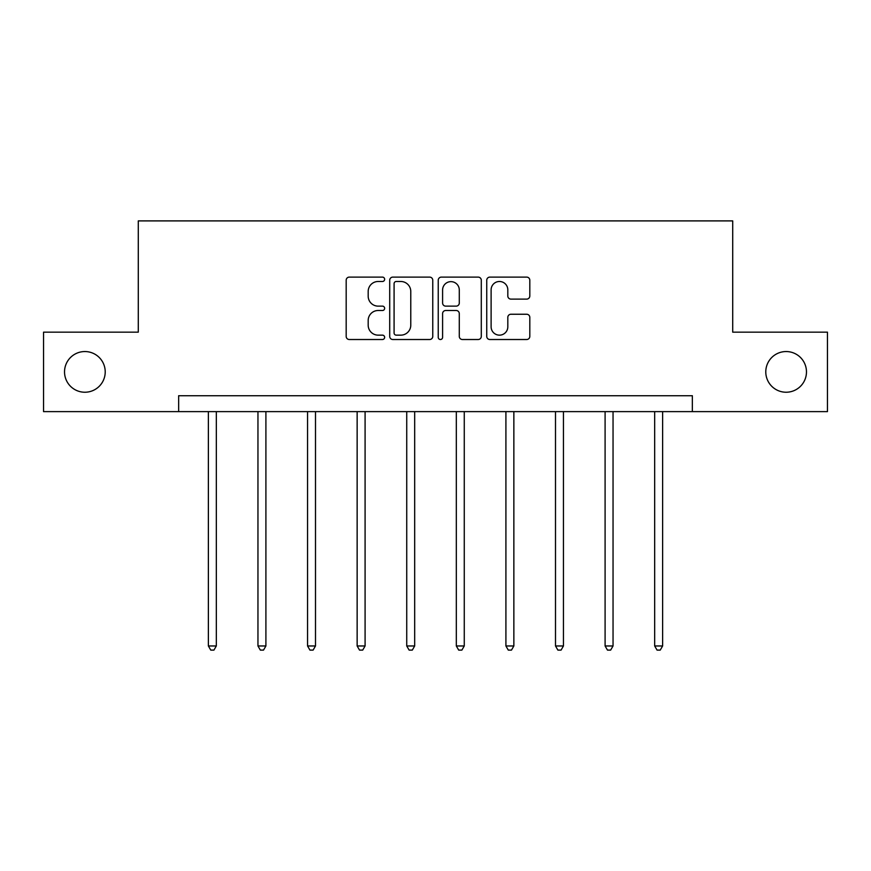 <?xml version="1.0" encoding="UTF-8"?>
<svg xmlns="http://www.w3.org/2000/svg" width="871" height="871" viewBox="0 0 871 871"><rect width="100%" height="100%" fill="white"/><g stroke="black" fill="none" stroke-linecap="round" stroke-linejoin="round"><path stroke-width="1.31" d="M384.644 279.297A2.188 2.188 0 0 0 382.456 277.109L349.304 277.109A3.125 3.125 0 0 0 346.179 280.233L346.179 336.402A3.125 3.125 0 0 0 349.304 339.516L382.456 339.516A2.188 2.188 0 0 0 384.644 337.338A2.188 2.188 0 0 0 382.456 335.15L378.166 335.15A9.984 9.984 0 0 1 368.183 325.166L368.183 320.484A9.984 9.984 0 0 1 378.166 310.501L382.456 310.501A2.188 2.188 0 0 0 384.644 308.312A2.188 2.188 0 0 0 382.456 306.135L378.166 306.135A9.984 9.984 0 0 1 368.183 296.151L368.183 291.469A9.984 9.984 0 0 1 378.166 281.485L382.456 281.485A2.188 2.188 0 0 0 384.644 279.297M765.783 371.895A20.349 20.349 0 0 0 786.121 392.233A20.349 20.349 0 0 0 806.47 371.895A20.349 20.349 0 0 0 786.121 351.546A20.349 20.349 0 0 0 765.783 371.895M64.53 371.895A20.349 20.349 0 0 0 84.879 392.233A20.349 20.349 0 0 0 105.217 371.895A20.349 20.349 0 0 0 84.879 351.546A20.349 20.349 0 0 0 64.53 371.895M526.694 299.112A3.125 3.125 0 0 0 529.808 295.988L529.808 280.233A3.125 3.125 0 0 0 526.694 277.109L489.872 277.109A3.125 3.125 0 0 0 486.747 280.233L486.747 336.402A3.125 3.125 0 0 0 489.872 339.516L526.694 339.516A3.125 3.125 0 0 0 529.808 336.402L529.808 317.36A3.125 3.125 0 0 0 526.694 314.246L510.929 314.246A3.125 3.125 0 0 0 507.815 317.36L507.815 326.799A8.351 8.351 0 0 1 499.464 335.15A8.351 8.351 0 0 1 491.113 326.799L491.113 289.825A8.351 8.351 0 0 1 499.464 281.485A8.351 8.351 0 0 1 507.815 289.825L507.815 295.988A3.125 3.125 0 0 0 510.929 299.112L526.694 299.112M178.653 411.624L43.55 411.624L43.55 332.156L138.282 332.156L138.282 220.896L732.718 220.896L732.718 332.156L827.45 332.156L827.45 411.624L692.347 411.624L692.347 395.728L178.653 395.728L178.653 411.624L692.347 411.624M432.767 280.233A3.125 3.125 0 0 0 429.653 277.109L392.832 277.109A3.125 3.125 0 0 0 389.707 280.233L389.707 336.402A3.125 3.125 0 0 0 392.832 339.516L429.653 339.516A3.125 3.125 0 0 0 432.767 336.402L432.767 280.233M441.347 277.109L478.168 277.109A3.125 3.125 0 0 1 481.293 280.233L481.293 336.402A3.125 3.125 0 0 1 478.168 339.516L462.414 339.516A3.125 3.125 0 0 1 459.289 336.402L459.289 313.614A3.125 3.125 0 0 0 456.175 310.501L445.723 310.501A3.125 3.125 0 0 0 442.599 313.614L442.599 337.338A2.188 2.188 0 0 1 440.41 339.516A2.188 2.188 0 0 1 438.233 337.338L438.233 280.233A3.125 3.125 0 0 1 441.347 277.109M396.261 281.485A2.188 2.188 0 0 0 394.084 283.663L394.084 332.962A2.188 2.188 0 0 0 396.261 335.15L400.791 335.15A9.984 9.984 0 0 0 410.774 325.166L410.774 291.469A9.984 9.984 0 0 0 400.791 281.485L396.261 281.485M459.289 289.989A8.351 8.351 0 0 0 450.949 281.638A8.351 8.351 0 0 0 442.599 289.989L442.599 303.01A3.125 3.125 0 0 0 445.723 306.135L456.175 306.135A3.125 3.125 0 0 0 459.289 303.01L459.289 289.989M208.376 411.624L208.376 645.966L216.324 645.966L216.324 411.624M216.324 645.966L213.939 650.104L210.76 650.104L208.376 645.966M257.958 411.624L257.958 645.966L265.905 645.966L265.905 411.624M265.905 645.966L263.521 650.104L260.342 650.104L257.958 645.966M307.55 411.624L307.55 645.966L315.498 645.966L315.498 411.624M315.498 645.966L313.114 650.104L309.934 650.104L307.55 645.966M357.143 411.624L357.143 645.966L365.091 645.966L365.091 411.624M365.091 645.966L362.706 650.104L359.527 650.104L357.143 645.966M406.735 411.624L406.735 645.966L414.683 645.966L414.683 411.624M414.683 645.966L412.299 650.104L409.12 650.104L406.735 645.966M456.317 411.624L456.317 645.966L464.265 645.966L464.265 411.624M464.265 645.966L461.88 650.104L458.701 650.104L456.317 645.966M505.909 411.624L505.909 645.966L513.857 645.966L513.857 411.624M513.857 645.966L511.473 650.104L508.294 650.104L505.909 645.966M555.502 411.624L555.502 645.966L563.45 645.966L563.45 411.624M563.45 645.966L561.066 650.104L557.886 650.104L555.502 645.966M605.095 411.624L605.095 645.966L613.042 645.966L613.042 411.624M613.042 645.966L610.658 650.104L607.479 650.104L605.095 645.966M654.676 411.624L654.676 645.966L662.624 645.966L662.624 411.624M662.624 645.966L660.24 650.104L657.061 650.104L654.676 645.966"/></g></svg>
